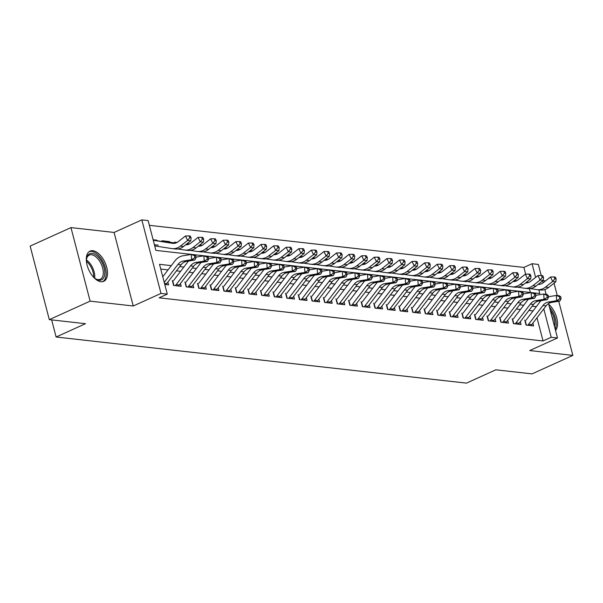 <?xml version="1.0" encoding="UTF-8"?>
<svg xmlns="http://www.w3.org/2000/svg" width="603" height="603" viewBox="0 0 603 603"><rect width="100%" height="100%" fill="white"/><g stroke="black" fill="none" stroke-linecap="round" stroke-linejoin="round"><path stroke-width="0.9" d="M92.87 250.712A16.582 8.909 65.6 0 0 90.066 251.112A16.582 8.909 65.6 0 0 87.834 267.513A16.582 8.909 65.6 0 0 100.95 281.722A16.582 8.909 65.6 0 0 103.746 281.315A16.582 8.909 65.6 0 0 105.985 264.913A16.582 8.909 65.6 0 0 92.87 250.712M525.635 274.169L523.879 267.423L532.042 263.722L538.336 264.431L541.223 275.518M545.511 280.93L542.904 280.636M548.534 303.58L557.496 337.981L529.736 350.554L572.85 355.393L532.034 373.883L495.847 369.812L466.458 383.124L56.109 337.009L85.498 323.698L49.31 319.635L30.15 246.084L70.966 227.602L90.126 301.146L133.233 305.992L160.993 293.42L141.833 219.876L148.127 220.585L155.891 250.396L539.806 293.54L538.848 289.847M133.233 305.992L114.08 232.449L70.966 227.602M114.08 232.449L141.833 219.876M523.879 267.423L149.363 225.334M572.85 355.393L558.74 301.229M557.262 295.553L554.044 283.191M49.31 319.635L90.126 301.146M524.768 320.103L526.065 325.07L533.617 325.921L532.894 323.133M512.181 318.686L513.477 323.66L521.03 324.504L520.306 321.716M499.593 317.276L500.889 322.243L508.442 323.095L507.718 320.299M487.005 315.859L488.302 320.826L495.854 321.678L495.131 318.889M474.418 314.449L475.714 319.417L483.267 320.261L482.543 317.472M461.838 313.032L463.127 318L470.679 318.851L469.956 316.055M449.25 311.615L450.539 316.583L458.092 317.434L457.368 314.645M436.662 310.206L437.951 315.173L445.504 316.017L444.78 313.228M424.075 308.789L425.364 313.756L432.916 314.608L432.193 311.819M411.487 307.372L412.776 312.339L420.329 313.191L419.605 310.402M398.9 305.962L400.188 310.929L407.741 311.774L407.017 308.985M386.312 304.545L387.601 309.512L395.153 310.364L394.43 307.575M373.724 303.128L375.013 308.095L382.566 308.947L381.842 306.158M361.137 301.719L362.426 306.686L369.978 307.53L369.255 304.741M348.549 300.302L349.846 305.269L357.391 306.12L356.667 303.332M335.961 298.884L337.258 303.852L344.81 304.703L344.079 301.915M323.374 297.475L324.67 302.442L332.223 303.286L331.492 300.498M310.786 296.058L312.083 301.025L319.635 301.877L318.904 299.088M298.199 294.641L299.495 299.608L307.048 300.46L306.316 297.671M285.611 293.231L286.907 298.199L294.46 299.043L293.729 296.254M273.023 291.814L274.32 296.782L281.872 297.633L281.141 294.844M260.436 290.397L261.732 295.364L269.285 296.216L268.554 293.427M247.848 288.988L249.145 293.955L256.697 294.799L255.966 292.01M235.26 287.571L236.557 292.538L244.109 293.39L243.378 290.601M222.673 286.154L223.969 291.121L231.522 291.973L230.791 289.184M210.085 284.744L211.382 289.711L218.934 290.556L218.203 287.767M197.498 283.327L198.794 288.294L206.347 289.146L205.615 286.357M184.91 281.91L186.206 286.877L193.759 287.729L193.028 284.94M172.322 280.501L173.619 285.468L181.171 286.312L180.44 283.523M156.049 240.574L156.931 240.175L153.117 239.745M168.636 241.991L169.518 241.592L161.966 240.74L162.177 241.547M177.086 242.444L174.553 242.157L174.764 242.964M189.674 243.853L187.216 243.582M202.261 245.27L199.804 244.991M214.849 246.687L212.392 246.408M227.437 248.097L224.979 247.825M240.024 249.514L237.567 249.235M252.612 250.931L250.155 250.652M265.199 252.34L262.742 252.069M277.787 253.757L275.33 253.479M290.375 255.175L287.917 254.896M302.955 256.584L300.505 256.313M315.542 258.001L313.085 257.722M328.13 259.418L325.673 259.139M340.718 260.828L338.26 260.556M353.305 262.245L350.848 261.966M365.893 263.662L363.436 263.383M378.48 265.071L376.023 264.8M391.068 266.488L388.611 266.209M403.656 267.905L401.199 267.626M416.243 269.315L413.786 269.044M428.831 270.732L426.374 270.453M441.419 272.149L438.961 271.87M454.006 273.558L451.549 273.287M466.594 274.976L464.137 274.697M479.181 276.393L476.724 276.114M491.769 277.802L489.312 277.531M504.357 279.219L501.9 278.94M530.406 292.485L529.404 288.649M527.851 282.671L527.527 281.42M154.413 244.72L158.227 245.142M157.082 240.74L156.931 240.175M169.669 242.15L169.518 241.592M187.352 244.373L187.156 243.627M199.94 245.79L199.744 245.037M212.527 247.207L212.331 246.454M225.115 248.617L224.919 247.871M237.703 250.034L237.507 249.28M250.29 251.451L250.094 250.697M262.878 252.861L262.682 252.114M275.465 254.278L275.269 253.524M288.053 255.695L287.857 254.941M300.641 257.104L300.445 256.358M313.228 258.521L313.032 257.767M325.816 259.938L325.62 259.184M338.404 261.348L338.208 260.602M350.991 262.765L350.795 262.011M363.579 264.182L363.383 263.428M376.166 265.591L375.971 264.845M388.754 267.008L388.558 266.255M401.342 268.425L401.146 267.672M413.929 269.835L413.733 269.089M426.517 271.252L426.321 270.498M439.105 272.669L438.909 271.915M451.685 274.079L451.489 273.332M464.272 275.496L464.076 274.742M476.86 276.913L476.664 276.159M489.448 278.322L489.252 277.576M502.035 279.739L501.839 278.985M514.623 281.156L514.427 280.403M516.944 280.636L514.487 280.357M171.282 265.637L159.516 264.31L167.287 294.128L159.124 297.829L543.039 340.966L536.994 317.766M533.067 310.907L528.921 310.439M520.479 309.49L516.334 309.022M507.892 308.08L503.746 307.613M495.304 306.663L491.166 306.196M482.724 305.246L478.578 304.779M470.136 303.837L465.991 303.369M457.549 302.42L453.403 301.952M444.961 301.003L440.816 300.535M432.374 299.593L428.228 299.126M419.786 298.176L415.64 297.709M407.198 296.759L403.053 296.292M394.611 295.349L390.465 294.882M382.023 293.932L377.877 293.465M369.435 292.515L365.29 292.048M356.848 291.106L352.702 290.638M344.26 289.689L340.115 289.221M331.673 288.272L327.527 287.804M319.085 286.862L314.939 286.395M306.497 285.445L302.352 284.978M293.91 284.028L289.764 283.561M281.322 282.619L277.176 282.151M268.734 281.202L264.589 280.734M256.147 279.784L252.001 279.317M243.559 278.375L239.414 277.908M230.972 276.958L226.826 276.491M218.384 275.541L214.238 275.074M205.796 274.131L201.651 273.664M193.209 272.714L189.063 272.247M180.621 271.297L176.475 270.83M168.033 269.888L160.752 269.066M164.77 284.473L168.584 284.902L167.86 282.114M51.654 319.899L56.109 337.009M557.496 337.981L551.202 337.273L543.8 308.864M543.039 340.966L551.202 337.273M167.287 294.128L160.993 293.42M542.617 280.862L543.122 282.807M544.871 289.515L546.114 294.302M535.607 277.41L532.042 263.722M536.316 306.656L532.17 306.188M523.728 305.239L519.582 304.779M511.14 303.829L507.002 303.362M498.56 302.412L494.415 301.945M485.973 300.995L481.827 300.535M473.385 299.585L469.24 299.118M460.798 298.168L456.652 297.701M448.21 296.751L444.064 296.292M435.622 295.342L431.477 294.875M423.035 293.925L418.889 293.457M410.447 292.508L406.301 292.048M397.859 291.098L393.714 290.631M385.272 289.681L381.126 289.214M372.684 288.264L368.539 287.804M360.097 286.855L355.951 286.387M347.509 285.438L343.363 284.97M334.921 284.021L330.776 283.561M322.334 282.611L318.188 282.144M309.746 281.194L305.6 280.727M297.158 279.777L293.013 279.317M284.571 278.367L280.425 277.9M271.983 276.95L267.838 276.483M259.396 275.533L255.25 275.074M246.808 274.124L242.662 273.656M234.22 272.707L230.075 272.239M221.633 271.29L217.487 270.83M209.045 269.88L204.899 269.413M196.457 268.463L192.312 267.996M183.87 267.046L179.724 266.586M555.544 330.504A16.582 8.909 65.6 0 0 548.7 304.236M164.227 282.392L177.93 264.468A10.628 8.532 96.4 0 1 183.297 261.046L191.641 259.682L191.287 254.421L182.943 255.793A15.942 12.799 -83.6 0 0 174.885 260.926L162.765 276.777M165.81 284.586A7.44 5.977 -83.6 0 0 166.699 283.621L181.073 264.823A10.628 8.532 96.4 0 1 186.448 261.401L194.784 260.036L191.641 259.682L194.694 257.843L195.952 257.986L195.817 255.883L194.558 255.747L194.694 257.843M194.558 255.747L191.287 254.421L194.43 254.775L195.817 255.883M194.784 260.036L195.952 257.986M153.26 240.28L172.413 243.318A10.628 8.532 -83.6 0 0 172.722 243.356A10.628 8.532 -83.6 0 0 178.247 241.667L185.468 235.984L188.98 235.909L189.847 237.68L191.106 237.823L190.239 236.044L188.98 235.909M191.106 237.823L190.782 240.77L183.568 246.454A15.942 12.799 96.4 0 1 175.277 248.994L172.134 248.64A15.942 12.799 96.4 0 1 171.667 248.572L154.715 245.888M190.782 240.77L187.639 240.416L180.418 246.099A15.942 12.799 96.4 0 1 172.134 248.64M155.031 240.431A7.44 5.977 96.4 0 1 155.25 240.454A7.44 5.977 96.4 0 1 155.468 240.484L173.815 243.393M189.847 237.68L187.639 240.416L185.468 235.984M86.44 261.694A14.344 7.711 -114.4 0 1 86.561 258.762A14.344 7.711 -114.4 0 1 92.108 253.388A14.344 7.711 -114.4 0 1 104.1 267.762A14.344 7.711 -114.4 0 1 99.096 280.222A14.344 7.711 -114.4 0 1 95.681 278.903A14.344 7.711 -114.4 0 1 93.397 277.063M95.266 278.624A13.281 7.138 65.6 0 0 98.025 279.596A13.281 7.138 65.6 0 0 100.264 279.279A13.281 7.138 65.6 0 0 102.058 266.134A13.281 7.138 65.6 0 0 91.55 254.752A13.281 7.138 65.6 0 0 89.304 255.077A13.281 7.138 65.6 0 0 86.5 259.267M102.721 281.646A16.469 8.857 65.6 0 0 104.507 265.192A16.469 8.857 65.6 0 0 91.588 251.398A16.469 8.857 65.6 0 0 89.138 251.662M550.185 309.919A14.344 7.711 -114.4 0 1 551.21 311.495A14.344 7.711 -114.4 0 1 554.459 326.336M555.227 329.298A16.469 8.857 65.6 0 0 552.047 310.62A16.469 8.857 65.6 0 0 549.416 306.965M553.185 321.429A13.281 7.138 65.6 0 0 551.707 315.776M175.254 285.649A7.44 5.977 -83.6 0 0 176.144 284.676L190.51 265.885A10.628 8.532 96.4 0 1 195.885 262.463L204.229 261.091L203.874 255.838L195.9 257.142M178.398 286.003A7.44 5.977 -83.6 0 0 179.287 285.031L193.661 266.24A10.628 8.532 96.4 0 1 199.035 262.81L207.372 261.446L204.229 261.091L207.281 259.26L208.54 259.403L208.404 257.3L207.146 257.157L207.281 259.26M207.146 257.157L203.874 255.838L207.017 256.192L208.404 257.3M188.573 261.054A15.942 12.799 -83.6 0 0 187.473 262.335L173.491 280.629M172.857 281.397L173.928 285.498M207.372 261.446L208.54 259.403M187.842 287.066A7.44 5.977 -83.6 0 0 188.731 286.093L203.098 267.295A10.628 8.532 96.4 0 1 208.472 263.873L216.816 262.509L216.462 257.255L208.487 258.559M190.985 287.42A7.44 5.977 -83.6 0 0 191.875 286.448L206.249 267.649A10.628 8.532 96.4 0 1 211.615 264.227L219.959 262.863L216.816 262.509L219.869 260.677L221.128 260.82L220.992 258.717L219.733 258.574L219.869 260.677M219.733 258.574L216.462 257.255L219.605 257.609L220.992 258.717M201.161 262.463A15.942 12.799 -83.6 0 0 200.06 263.752L186.078 282.046M185.445 282.815L186.515 286.915M219.959 262.863L221.128 260.82M200.43 288.475A7.44 5.977 -83.6 0 0 201.319 287.51L215.686 268.712A10.628 8.532 96.4 0 1 221.06 265.29L229.404 263.926L229.05 258.664L221.075 259.976M203.573 288.829A7.44 5.977 -83.6 0 0 204.462 287.865L218.836 269.066A10.628 8.532 96.4 0 1 224.203 265.644L232.547 264.28L229.404 263.926L232.457 262.086L233.715 262.23L233.58 260.127L232.321 259.991L232.457 262.086M232.321 259.991L229.05 258.664L232.193 259.019L233.58 260.127M213.748 263.88A15.942 12.799 -83.6 0 0 212.648 265.169L198.666 283.455M198.033 284.232L199.103 288.332M232.547 264.28L233.715 262.23M213.01 289.892A7.44 5.977 -83.6 0 0 213.907 288.92L228.273 270.129A10.628 8.532 96.4 0 1 233.647 266.707L241.991 265.335L241.637 260.081L233.663 261.385M216.16 290.247A7.44 5.977 -83.6 0 0 217.05 289.274L231.424 270.483A10.628 8.532 96.4 0 1 236.791 267.054L245.135 265.689L241.991 265.335L245.044 263.503L246.303 263.647L246.167 261.544L244.908 261.401L245.044 263.503M244.908 261.401L241.637 260.081L244.78 260.436L246.167 261.544M226.336 265.297A15.942 12.799 -83.6 0 0 225.236 266.579L211.254 284.872M210.62 285.641L211.691 289.741M245.135 265.689L246.303 263.647M185.664 244.803A10.628 8.532 -83.6 0 0 190.834 243.077L198.055 237.394L201.568 237.318L202.435 239.097L203.693 239.233L202.827 237.461L201.568 237.318M203.693 239.233L203.369 242.187L196.156 247.871A15.942 12.799 96.4 0 1 187.865 250.403L184.722 250.049A15.942 12.799 96.4 0 1 184.254 249.989L177.795 248.964M203.369 242.187L200.226 241.833L193.005 247.516A15.942 12.799 96.4 0 1 184.722 250.049M162.87 241.66A7.44 5.977 96.4 0 1 164.694 241.517A7.44 5.977 96.4 0 1 164.905 241.547L175.232 243.182M167.619 241.848A7.44 5.977 96.4 0 1 167.838 241.871A7.44 5.977 96.4 0 1 168.056 241.901L175.563 243.084M185.784 244.705L186.402 244.803M202.435 239.097L200.226 241.833L198.055 237.394M198.251 246.22A10.628 8.532 -83.6 0 0 203.422 244.494L210.643 238.811L214.155 238.735L215.022 240.507L216.281 240.65L215.414 238.878L214.155 238.735M216.281 240.65L215.957 243.597L208.744 249.28A15.942 12.799 96.4 0 1 200.452 251.82L197.309 251.466A15.942 12.799 96.4 0 1 196.842 251.406L190.382 250.381M215.957 243.597L212.814 243.243L205.593 248.926A15.942 12.799 96.4 0 1 197.309 251.466M175.458 243.069A7.44 5.977 96.4 0 1 175.925 242.971M186.244 244.343L187.819 244.592M186.395 244.223L188.151 244.501M198.372 246.122L198.99 246.22M215.022 240.507L212.814 243.243L210.643 238.811M210.839 247.629A10.628 8.532 -83.6 0 0 216.01 245.911L223.231 240.228L226.743 240.152L227.61 241.924L228.869 242.067L228.002 240.288L226.743 240.152M228.869 242.067L228.545 245.014L221.324 250.697A15.942 12.799 96.4 0 1 213.04 253.237L209.897 252.883A15.942 12.799 96.4 0 1 209.429 252.815L202.97 251.798M228.545 245.014L225.401 244.66L218.18 250.343A15.942 12.799 96.4 0 1 209.897 252.883M188.046 244.486A7.44 5.977 96.4 0 1 188.513 244.381M198.832 245.76L200.407 246.009M198.982 245.64L200.739 245.918M210.96 247.539L211.578 247.637M227.61 241.924L225.401 244.66L223.231 240.228M223.427 249.047A10.628 8.532 -83.6 0 0 228.597 247.32L235.818 241.637L239.331 241.562L240.198 243.341L241.456 243.476L240.589 241.705L239.331 241.562M241.456 243.476L241.132 246.431L233.911 252.114A15.942 12.799 96.4 0 1 225.628 254.647L222.477 254.293A15.942 12.799 96.4 0 1 222.017 254.232L215.557 253.207M241.132 246.431L237.989 246.077L230.768 251.76A15.942 12.799 96.4 0 1 222.477 254.293M200.633 245.903A7.44 5.977 96.4 0 1 201.101 245.798M211.419 247.177L212.995 247.426M211.57 247.057L213.326 247.328M223.54 248.949L224.165 249.047M240.198 243.341L237.989 246.077L235.818 241.637M225.597 291.309A7.44 5.977 -83.6 0 0 226.494 290.337L240.861 271.538A10.628 8.532 96.4 0 1 246.235 268.116L254.579 266.752L254.225 261.498L246.25 262.802M228.748 291.664A7.44 5.977 -83.6 0 0 229.637 290.691L244.011 271.893A10.628 8.532 96.4 0 1 249.378 268.471L257.722 267.106L254.579 266.752L257.632 264.921L258.891 265.064L258.747 262.961L257.489 262.818L257.632 264.921M257.489 262.818L254.225 261.498L257.368 261.853L258.747 262.961M238.924 266.707A15.942 12.799 -83.6 0 0 237.823 267.996L223.841 286.289M223.208 287.058L224.278 291.159M257.722 267.106L258.891 265.064M236.014 250.464A10.628 8.532 -83.6 0 0 241.185 248.738L248.406 243.054L251.918 242.979L252.785 244.75L254.044 244.893L253.177 243.122L251.918 242.979M254.044 244.893L253.72 247.841L246.499 253.524A15.942 12.799 96.4 0 1 238.215 256.064L235.064 255.71A15.942 12.799 96.4 0 1 234.605 255.649L228.145 254.624M253.72 247.841L250.577 247.486L243.356 253.17A15.942 12.799 96.4 0 1 235.064 255.71M213.221 247.313A7.44 5.977 96.4 0 1 213.688 247.215M224.007 248.587L225.582 248.835M224.158 248.466L225.914 248.745M236.127 250.366L236.753 250.464M252.785 244.75L250.577 247.486L248.406 243.054M238.185 292.719A7.44 5.977 -83.6 0 0 239.082 291.754L253.448 272.955A10.628 8.532 96.4 0 1 258.823 269.533L267.167 268.169L266.812 262.908L258.838 264.22M241.336 293.073A7.44 5.977 -83.6 0 0 242.225 292.108L256.599 273.31A10.628 8.532 96.4 0 1 261.966 269.888L270.31 268.523L267.167 268.169L270.219 266.33L271.478 266.473L271.335 264.37L270.076 264.227L270.219 266.33M270.076 264.227L266.812 262.908L269.956 263.262L271.335 264.37M251.511 268.124A15.942 12.799 -83.6 0 0 250.411 269.413L236.429 287.699M235.796 288.475L236.866 292.576M270.31 268.523L271.478 266.473M248.602 251.873A10.628 8.532 -83.6 0 0 253.773 250.155L260.993 244.471L264.506 244.396L265.373 246.167L266.632 246.31L265.765 244.532L264.506 244.396M266.632 246.31L266.307 249.258L259.086 254.941A15.942 12.799 96.4 0 1 250.803 257.481L247.652 257.127A15.942 12.799 96.4 0 1 247.192 257.059L240.733 256.041M266.307 249.258L263.164 248.903L255.943 254.587A15.942 12.799 96.4 0 1 247.652 257.127M225.808 248.73A7.44 5.977 96.4 0 1 226.268 248.624M236.595 250.004L238.17 250.253M236.745 249.883L238.502 250.162M248.715 251.783L249.341 251.881M265.373 246.167L263.164 248.903L260.993 244.471M250.773 294.136A7.44 5.977 -83.6 0 0 251.67 293.164L266.036 274.373A10.628 8.532 96.4 0 1 271.41 270.951L279.754 269.579L279.4 264.325L271.425 265.629M253.923 294.49A7.44 5.977 -83.6 0 0 254.813 293.518L269.187 274.727A10.628 8.532 96.4 0 1 274.553 271.297L282.897 269.933L279.754 269.579L282.807 267.747L284.066 267.89L283.923 265.787L282.664 265.644L282.807 267.747M282.664 265.644L279.4 264.325L282.543 264.679L283.923 265.787M264.099 269.541A15.942 12.799 -83.6 0 0 262.998 270.822L249.016 289.116M248.383 289.885L249.454 293.985M282.897 269.933L284.066 267.89M261.189 253.29A10.628 8.532 -83.6 0 0 266.36 251.564L273.581 245.881L277.094 245.805L277.96 247.584L279.219 247.72L278.352 245.949L277.094 245.805M279.219 247.72L278.895 250.675L271.674 256.358A15.942 12.799 96.4 0 1 263.39 258.891L260.24 258.536A15.942 12.799 96.4 0 1 259.78 258.476L253.32 257.451M278.895 250.675L275.752 250.32L268.531 256.004A15.942 12.799 96.4 0 1 260.24 258.536M238.396 250.147A7.44 5.977 96.4 0 1 238.856 250.041M249.182 251.421L250.758 251.67M249.333 251.3L251.089 251.572M261.303 253.192L261.928 253.29M277.96 247.584L275.752 250.32L273.581 245.881M263.36 295.553A7.44 5.977 -83.6 0 0 264.257 294.581L278.624 275.782A10.628 8.532 96.4 0 1 283.998 272.36L292.342 270.996L291.988 265.742L284.013 267.046M266.511 295.907A7.44 5.977 -83.6 0 0 267.4 294.935L281.774 276.136A10.628 8.532 96.4 0 1 287.141 272.714L295.485 271.35L292.342 270.996L295.395 269.164L296.653 269.307L296.51 267.204L295.251 267.061L295.395 269.164M295.251 267.061L291.988 265.742L295.131 266.096L296.51 267.204M276.687 270.951A15.942 12.799 -83.6 0 0 275.586 272.239L261.604 290.533M260.971 291.302L262.041 295.402M295.485 271.35L296.653 269.307M273.777 254.7A10.628 8.532 -83.6 0 0 278.948 252.981L286.169 247.298L289.681 247.222L290.548 248.994L291.807 249.137L290.94 247.366L289.681 247.222M291.807 249.137L291.483 252.084L284.262 257.767A15.942 12.799 96.4 0 1 275.978 260.308L272.827 259.953A15.942 12.799 96.4 0 1 272.368 259.893L265.908 258.868M291.483 252.084L288.34 251.73L281.119 257.413A15.942 12.799 96.4 0 1 272.827 259.953M250.976 251.557A7.44 5.977 96.4 0 1 251.443 251.459M261.762 252.83L263.345 253.079M261.921 252.71L263.677 252.989M273.89 254.609L274.516 254.707M290.548 248.994L288.34 251.73L286.169 247.298M275.948 296.962A7.44 5.977 -83.6 0 0 276.845 295.998L291.211 277.199A10.628 8.532 96.4 0 1 296.586 273.777L304.93 272.413L304.575 267.152L296.601 268.463M279.099 297.317A7.44 5.977 -83.6 0 0 279.988 296.352L294.362 277.553A10.628 8.532 96.4 0 1 299.729 274.131L308.073 272.767L304.93 272.413L307.982 270.574L309.241 270.717L309.098 268.614L307.839 268.471L307.982 270.574M307.839 268.471L304.575 267.152L307.718 267.506L309.098 268.614M289.274 272.368A15.942 12.799 -83.6 0 0 288.174 273.656L274.192 291.942M273.558 292.719L274.629 296.819M308.073 272.767L309.241 270.717M288.536 298.379A7.44 5.977 -83.6 0 0 289.432 297.407L303.799 278.616A10.628 8.532 96.4 0 1 309.173 275.187L317.517 273.822L317.163 268.569L309.188 269.873M291.686 298.734A7.44 5.977 -83.6 0 0 292.576 297.761L306.95 278.97A10.628 8.532 96.4 0 1 312.316 275.541L320.66 274.177L317.517 273.822L320.57 271.991L321.829 272.134L321.685 270.031L320.427 269.888L320.57 271.991M320.427 269.888L317.163 268.569L320.306 268.923L321.685 270.031M301.862 273.785A15.942 12.799 -83.6 0 0 300.761 275.066L286.779 293.36M286.146 294.128L287.216 298.229M320.66 274.177L321.829 272.134M301.123 299.797A7.44 5.977 -83.6 0 0 302.02 298.824L316.387 280.026A10.628 8.532 96.4 0 1 321.761 276.604L330.105 275.239L329.751 269.986L321.776 271.29M304.274 300.151A7.44 5.977 -83.6 0 0 305.163 299.178L319.537 280.38A10.628 8.532 96.4 0 1 324.904 276.958L333.248 275.594L330.105 275.239L333.158 273.408L334.416 273.551L334.273 271.448L333.014 271.305L333.158 273.408M333.014 271.305L329.751 269.986L332.894 270.34L334.273 271.448M314.449 275.194A15.942 12.799 -83.6 0 0 313.349 276.483L299.367 294.777M298.734 295.545L299.804 299.646M333.248 275.594L334.416 273.551M313.711 301.206A7.44 5.977 -83.6 0 0 314.608 300.241L328.974 281.443A10.628 8.532 96.4 0 1 334.348 278.021L342.692 276.656L342.338 271.395L334.364 272.707M316.861 301.56A7.44 5.977 -83.6 0 0 317.751 300.596L332.125 281.797A10.628 8.532 96.4 0 1 337.492 278.375L345.836 277.011L342.692 276.656L345.745 274.817L347.004 274.96L346.861 272.858L345.602 272.714L345.745 274.817M345.602 272.714L342.338 271.395L345.481 271.749L346.861 272.858M327.037 276.611A15.942 12.799 -83.6 0 0 325.937 277.9L311.955 296.186M311.321 296.962L312.392 301.063M345.836 277.011L347.004 274.96M326.298 302.623A7.44 5.977 -83.6 0 0 327.195 301.651L341.562 282.86A10.628 8.532 96.4 0 1 346.936 279.43L355.28 278.066L354.918 272.812L346.951 274.116M329.449 302.977A7.44 5.977 -83.6 0 0 330.338 302.005L344.712 283.214A10.628 8.532 96.4 0 1 350.079 279.784L358.423 278.42L355.28 278.066L358.333 276.234L359.592 276.378L359.448 274.275L358.19 274.131L358.333 276.234M358.19 274.131L354.918 272.812L358.069 273.167L359.448 274.275M339.625 278.028A15.942 12.799 -83.6 0 0 338.524 279.31L324.542 297.603M323.909 298.372L324.979 302.472M358.423 278.42L359.592 276.378M338.886 304.04A7.44 5.977 -83.6 0 0 339.783 303.068L354.149 284.269A10.628 8.532 96.4 0 1 359.524 280.847L367.868 279.483L367.506 274.229L359.539 275.533M342.037 304.394A7.44 5.977 -83.6 0 0 342.926 303.422L357.3 284.624A10.628 8.532 96.4 0 1 362.667 281.202L371.011 279.837L367.868 279.483L370.92 277.651L372.179 277.795L372.036 275.692L370.777 275.548L370.92 277.651M370.777 275.548L367.506 274.229L370.657 274.584L372.036 275.692M352.212 279.438A15.942 12.799 -83.6 0 0 351.112 280.727L337.13 299.02M336.497 299.789L337.567 303.889M371.011 279.837L372.179 277.795M351.474 305.45A7.44 5.977 -83.6 0 0 352.371 304.485L366.737 285.686A10.628 8.532 96.4 0 1 372.111 282.264L380.455 280.9L380.094 275.639L372.126 276.943M354.624 305.804A7.44 5.977 -83.6 0 0 355.514 304.839L369.888 286.041A10.628 8.532 96.4 0 1 375.254 282.619L383.598 281.254L380.455 280.9L383.508 279.061L384.767 279.204L384.624 277.101L383.365 276.958L383.508 279.061M383.365 276.958L380.094 275.639L383.244 275.993L384.624 277.101M364.792 280.855A15.942 12.799 -83.6 0 0 363.699 282.144L349.717 300.43M349.084 301.206L350.155 305.306M383.598 281.254L384.767 279.204M364.061 306.867A7.44 5.977 -83.6 0 0 364.951 305.894L379.325 287.103A10.628 8.532 96.4 0 1 384.699 283.674L393.043 282.31L392.681 277.056L384.706 278.36M367.212 307.221A7.44 5.977 -83.6 0 0 368.101 306.249L382.475 287.458A10.628 8.532 96.4 0 1 387.842 284.028L396.186 282.664L393.043 282.31L396.096 280.478L397.354 280.621L397.211 278.518L395.952 278.375L396.096 280.478M395.952 278.375L392.681 277.056L395.832 277.41L397.211 278.518M377.38 282.272A15.942 12.799 -83.6 0 0 376.287 283.553L362.305 301.847M361.672 302.616L362.742 306.716M396.186 282.664L397.354 280.621M376.649 308.284A7.44 5.977 -83.6 0 0 377.538 307.311L391.912 288.513A10.628 8.532 96.4 0 1 397.287 285.091L405.623 283.727L405.269 278.473L397.294 279.777M379.8 308.638A7.44 5.977 -83.6 0 0 380.689 307.666L395.055 288.867A10.628 8.532 96.4 0 1 400.43 285.445L408.774 284.081L405.623 283.727L408.683 281.895L409.942 282.038L409.799 279.935L408.54 279.792L408.683 281.895M408.54 279.792L405.269 278.473L408.419 278.827L409.799 279.935M389.968 283.681A15.942 12.799 -83.6 0 0 388.875 284.97L374.893 303.264M374.259 304.033L375.33 308.133M408.774 284.081L409.942 282.038M389.236 309.693A7.44 5.977 -83.6 0 0 390.126 308.728L404.5 289.93A10.628 8.532 96.4 0 1 409.874 286.508L418.211 285.144L417.856 279.882L409.882 281.186M392.387 310.048A7.44 5.977 -83.6 0 0 393.277 309.083L407.643 290.284A10.628 8.532 96.4 0 1 413.017 286.862L421.361 285.498L418.211 285.144L421.271 283.304L422.53 283.448L422.386 281.345L421.128 281.202L421.271 283.304M421.128 281.202L417.856 279.882L421.007 280.237L422.386 281.345M402.555 285.098A15.942 12.799 -83.6 0 0 401.462 286.387L387.48 304.673M386.847 305.45L387.917 309.55M421.361 285.498L422.53 283.448M401.824 311.11A7.44 5.977 -83.6 0 0 402.714 310.138L417.088 291.347A10.628 8.532 96.4 0 1 422.454 287.917L430.798 286.553L430.444 281.3L422.469 282.603M404.975 311.465A7.44 5.977 -83.6 0 0 405.864 310.492L420.231 291.701A10.628 8.532 96.4 0 1 425.605 288.272L433.949 286.907L430.798 286.553L433.859 284.722L435.117 284.865L434.974 282.762L433.715 282.619L433.859 284.722M433.715 282.619L430.444 281.3L433.595 281.654L434.974 282.762M415.143 286.515A15.942 12.799 -83.6 0 0 414.05 287.797L400.06 306.09M399.435 306.859L400.505 310.96M433.949 286.907L435.117 284.865M414.412 312.527A7.44 5.977 -83.6 0 0 415.301 311.555L429.675 292.757A10.628 8.532 96.4 0 1 435.042 289.334L443.386 287.97L443.032 282.717L435.057 284.021M417.555 312.882A7.44 5.977 -83.6 0 0 418.452 311.909L432.818 293.111A10.628 8.532 96.4 0 1 438.193 289.689L446.537 288.324L443.386 287.97L446.446 286.139L447.705 286.282L447.562 284.179L446.303 284.036L446.446 286.139M446.303 284.036L443.032 282.717L446.182 283.071L447.562 284.179M427.731 287.925A15.942 12.799 -83.6 0 0 426.638 289.214L412.648 307.507M412.022 308.276L413.093 312.377M446.537 288.324L447.705 286.282M286.357 256.117A10.628 8.532 -83.6 0 0 291.535 254.398L298.756 248.715L302.269 248.64L303.136 250.411L304.394 250.554L303.528 248.775L302.269 248.64M304.394 250.554L304.07 253.501L296.849 259.184A15.942 12.799 96.4 0 1 288.566 261.725L285.415 261.37A15.942 12.799 96.4 0 1 284.955 261.303L278.496 260.285M304.07 253.501L300.927 253.147L293.706 258.83A15.942 12.799 96.4 0 1 285.415 261.37M263.564 252.974A7.44 5.977 96.4 0 1 264.031 252.868M274.35 254.247L275.933 254.496M274.508 254.127L276.264 254.406M286.478 256.026L287.103 256.124M303.136 250.411L300.927 253.147L298.756 248.715M298.945 257.534A10.628 8.532 -83.6 0 0 304.123 255.808L311.344 250.124L314.856 250.049L315.723 251.828L316.982 251.964L316.115 250.192L314.856 250.049M316.982 251.964L316.658 254.911L309.437 260.594A15.942 12.799 96.4 0 1 301.153 263.134L298.003 262.78A15.942 12.799 96.4 0 1 297.543 262.72L291.083 261.694M316.658 254.911L313.507 254.564L306.294 260.247A15.942 12.799 96.4 0 1 298.003 262.78M276.151 254.391A7.44 5.977 96.4 0 1 276.619 254.285M286.938 255.664L288.52 255.913M287.096 255.544L288.852 255.815M299.065 257.436L299.691 257.534M315.723 251.828L313.507 254.564L311.344 250.124M311.532 258.943A10.628 8.532 -83.6 0 0 316.711 257.225L323.932 251.541L327.444 251.466L328.311 253.237L329.57 253.381L328.703 251.609L327.444 251.466M329.57 253.381L329.246 256.328L322.025 262.011A15.942 12.799 96.4 0 1 313.741 264.551L310.59 264.197A15.942 12.799 96.4 0 1 310.13 264.137L303.671 263.112M329.246 256.328L326.095 255.974L318.881 261.657A15.942 12.799 96.4 0 1 310.59 264.197M288.739 255.8A7.44 5.977 96.4 0 1 289.206 255.702M299.525 257.074L301.108 257.323M299.683 256.953L301.44 257.232M311.653 258.853L312.279 258.951M328.311 253.237L326.095 255.974L323.932 251.541M324.12 260.36A10.628 8.532 -83.6 0 0 329.298 258.642L336.519 252.959L340.032 252.883L340.899 254.654L342.157 254.798L341.29 253.019L340.032 252.883M342.157 254.798L341.833 257.745L334.612 263.428A15.942 12.799 96.4 0 1 326.329 265.968L323.178 265.614A15.942 12.799 96.4 0 1 322.718 265.546L316.258 264.529M341.833 257.745L338.682 257.391L331.469 263.074A15.942 12.799 96.4 0 1 323.178 265.614M301.327 257.217A7.44 5.977 96.4 0 1 301.794 257.112M312.113 258.491L313.696 258.74M312.271 258.37L314.027 258.649M324.241 260.27L324.866 260.368M340.899 254.654L338.682 257.391L336.519 252.959M336.708 261.777A10.628 8.532 -83.6 0 0 341.886 260.051L349.107 254.368L352.619 254.293L353.486 256.071L354.745 256.207L353.878 254.436L352.619 254.293M354.745 256.207L354.421 259.154L347.2 264.838A15.942 12.799 96.4 0 1 338.916 267.378L335.765 267.023A15.942 12.799 96.4 0 1 335.306 266.963L328.846 265.938M354.421 259.154L351.27 258.808L344.057 264.491A15.942 12.799 96.4 0 1 335.765 267.023M313.914 258.634A7.44 5.977 96.4 0 1 314.382 258.529M324.7 259.908L326.276 260.157M324.859 259.787L326.615 260.059M336.828 261.679L337.454 261.777M353.486 256.071L351.27 258.808L349.107 254.368M349.295 263.187A10.628 8.532 -83.6 0 0 354.474 261.468L361.694 255.785L365.207 255.71L366.074 257.481L367.333 257.624L366.466 255.853L365.207 255.71M367.333 257.624L367.008 260.571L359.787 266.255A15.942 12.799 96.4 0 1 351.504 268.795L348.353 268.441A15.942 12.799 96.4 0 1 347.893 268.38L341.434 267.355M367.008 260.571L363.858 260.217L356.644 265.9A15.942 12.799 96.4 0 1 348.353 268.441M326.502 260.044A7.44 5.977 96.4 0 1 326.969 259.946M337.288 261.318L338.863 261.566M337.446 261.197L339.203 261.476M349.416 263.096L350.041 263.194M366.074 257.481L363.858 260.217L361.694 255.785M361.883 264.604A10.628 8.532 -83.6 0 0 367.061 262.885L374.282 257.202L377.795 257.127L378.661 258.898L379.92 259.041L379.053 257.262L377.795 257.127M379.92 259.041L379.596 261.988L372.375 267.672A15.942 12.799 96.4 0 1 364.091 270.212L360.941 269.858A15.942 12.799 96.4 0 1 360.481 269.79L354.021 268.772M379.596 261.988L376.445 261.634L369.232 267.317A15.942 12.799 96.4 0 1 360.941 269.858M339.09 261.461A7.44 5.977 96.4 0 1 339.557 261.355M349.876 262.735L351.451 262.983M350.034 262.614L351.79 262.893M362.004 264.513L362.629 264.611M378.661 258.898L376.445 261.634L374.282 257.202M374.471 266.021A10.628 8.532 -83.6 0 0 379.649 264.295L386.87 258.612L390.382 258.536L391.249 260.315L392.508 260.451L391.641 258.679L390.382 258.536M392.508 260.451L392.184 263.398L384.963 269.081A15.942 12.799 96.4 0 1 376.679 271.621L373.528 271.267A15.942 12.799 96.4 0 1 373.069 271.207L366.609 270.182M392.184 263.398L389.033 263.051L381.82 268.734A15.942 12.799 96.4 0 1 373.528 271.267M351.677 262.878A7.44 5.977 96.4 0 1 352.144 262.772M362.463 264.152L364.039 264.4M362.622 264.031L364.37 264.302M374.591 265.923L375.217 266.021M391.249 260.315L389.033 263.051L386.87 258.612M387.058 267.43A10.628 8.532 -83.6 0 0 392.236 265.712L399.457 260.029L402.97 259.953L403.837 261.725L405.095 261.868L404.229 260.097L402.97 259.953M405.095 261.868L404.771 264.815L397.55 270.498A15.942 12.799 96.4 0 1 389.267 273.038L386.116 272.684A15.942 12.799 96.4 0 1 385.656 272.624L379.197 271.599M404.771 264.815L401.621 264.461L394.407 270.144A15.942 12.799 96.4 0 1 386.116 272.684M364.265 264.287A7.44 5.977 96.4 0 1 364.732 264.189M375.051 265.561L376.626 265.81M375.209 265.441L376.958 265.719M387.179 267.34L387.804 267.438M403.837 261.725L401.621 264.461L399.457 260.029M399.646 268.848A10.628 8.532 -83.6 0 0 404.824 267.129L412.037 261.446L415.557 261.37L416.424 263.142L417.683 263.285L416.816 261.506L415.557 261.37M417.683 263.285L417.359 266.232L410.138 271.915A15.942 12.799 96.4 0 1 401.854 274.455L398.704 274.101A15.942 12.799 96.4 0 1 398.244 274.033L391.784 273.016M417.359 266.232L414.208 265.878L406.995 271.561A15.942 12.799 96.4 0 1 398.704 274.101M376.852 265.704A7.44 5.977 96.4 0 1 377.32 265.599M387.639 266.978L389.214 267.227M387.797 266.858L389.546 267.137M399.766 268.757L400.392 268.855M416.424 263.142L414.208 265.878L412.037 261.446M412.233 270.265A10.628 8.532 -83.6 0 0 417.412 268.539L424.625 262.855L428.145 262.78L429.012 264.559L430.271 264.694L429.404 262.923L428.145 262.78M430.271 264.694L429.947 267.642L422.726 273.325A15.942 12.799 96.4 0 1 414.442 275.865L411.291 275.511A15.942 12.799 96.4 0 1 410.831 275.45L404.372 274.425M429.947 267.642L426.796 267.295L419.575 272.978A15.942 12.799 96.4 0 1 411.291 275.511M389.44 267.121A7.44 5.977 96.4 0 1 389.907 267.016M400.226 268.395L401.802 268.644M400.384 268.275L402.133 268.546M412.354 270.167L412.98 270.265M429.012 264.559L426.796 267.295L424.625 262.855M424.821 271.674A10.628 8.532 -83.6 0 0 429.999 269.956L437.213 264.272L440.733 264.197L441.6 265.968L442.858 266.111L441.991 264.34L440.733 264.197M442.858 266.111L442.534 269.059L435.313 274.742A15.942 12.799 96.4 0 1 427.022 277.282L423.879 276.928A15.942 12.799 96.4 0 1 423.419 276.867L416.959 275.842M442.534 269.059L439.383 268.704L432.163 274.388A15.942 12.799 96.4 0 1 423.879 276.928M402.028 268.531A7.44 5.977 96.4 0 1 402.495 268.433M412.814 269.805L414.389 270.054M412.965 269.684L414.721 269.963M424.942 271.584L425.567 271.682M441.6 265.968L439.383 268.704L437.213 264.272M426.999 313.937A7.44 5.977 -83.6 0 0 427.889 312.972L442.263 294.174A10.628 8.532 96.4 0 1 447.63 290.752L455.974 289.387L455.619 284.126L447.645 285.43M430.143 314.291A7.44 5.977 -83.6 0 0 431.039 313.326L445.406 294.528A10.628 8.532 96.4 0 1 450.78 291.106L459.124 289.741L455.974 289.387L459.034 287.548L460.293 287.691L460.149 285.588L458.891 285.445L459.034 287.548M458.891 285.445L455.619 284.126L458.77 284.48L460.149 285.588M440.318 289.342A15.942 12.799 -83.6 0 0 439.218 290.631L425.236 308.917M424.61 309.693L425.68 313.794M459.124 289.741L460.293 287.691M439.587 315.354A7.44 5.977 -83.6 0 0 440.476 314.382L454.85 295.591A10.628 8.532 96.4 0 1 460.217 292.161L468.561 290.797L468.207 285.543L460.232 286.847M442.73 315.708A7.44 5.977 -83.6 0 0 443.627 314.736L457.994 295.945A10.628 8.532 96.4 0 1 463.368 292.515L471.712 291.151L468.561 290.797L471.621 288.965L472.88 289.108L472.737 287.005L471.478 286.862L471.621 288.965M471.478 286.862L468.207 285.543L471.358 285.897L472.737 287.005M452.906 290.759A15.942 12.799 -83.6 0 0 451.805 292.04L437.823 310.334M437.198 311.103L438.268 315.203M471.712 291.151L472.88 289.108M452.175 316.771A7.44 5.977 -83.6 0 0 453.064 315.799L467.438 297A10.628 8.532 96.4 0 1 472.805 293.578L481.149 292.214L480.795 286.96L472.82 288.264M455.318 317.125A7.44 5.977 -83.6 0 0 456.215 316.153L470.581 297.354A10.628 8.532 96.4 0 1 475.955 293.932L484.299 292.568L481.149 292.214L484.209 290.382L485.468 290.518L485.325 288.422L484.066 288.279L484.209 290.382M484.066 288.279L480.795 286.96L483.945 287.314L485.325 288.422M465.493 292.169A15.942 12.799 -83.6 0 0 464.393 293.457L450.411 311.751M449.785 312.52L450.856 316.62M484.299 292.568L485.468 290.518M464.762 318.18A7.44 5.977 -83.6 0 0 465.652 317.216L480.026 298.417A10.628 8.532 96.4 0 1 485.392 294.995L493.736 293.631L493.382 288.37L485.407 289.674M467.905 318.535A7.44 5.977 -83.6 0 0 468.802 317.57L483.169 298.771A10.628 8.532 96.4 0 1 488.543 295.349L496.887 293.985L493.736 293.631L496.797 291.792L498.055 291.935L497.912 289.832L496.653 289.689L496.797 291.792M496.653 289.689L493.382 288.37L496.533 288.724L497.912 289.832M478.081 293.586A15.942 12.799 -83.6 0 0 476.981 294.875L462.998 313.161M462.373 313.937L463.436 318.037M496.887 293.985L498.055 291.935M437.409 273.091A10.628 8.532 -83.6 0 0 442.587 271.373L449.8 265.689L453.32 265.614L454.187 267.385L455.446 267.528L454.579 265.75L453.32 265.614M455.446 267.528L455.122 270.476L447.901 276.159A15.942 12.799 96.4 0 1 439.61 278.699L436.466 278.345A15.942 12.799 96.4 0 1 436.007 278.277L429.547 277.259M455.122 270.476L451.971 270.121L444.75 275.805A15.942 12.799 96.4 0 1 436.466 278.345M414.615 269.948A7.44 5.977 96.4 0 1 415.083 269.843M425.401 271.222L426.977 271.471M425.552 271.101L427.308 271.38M437.529 273.001L438.155 273.099M454.187 267.385L451.971 270.121L449.8 265.689M449.996 274.508A10.628 8.532 -83.6 0 0 455.175 272.782L462.388 267.099L465.908 267.023L466.775 268.802L468.034 268.938L467.167 267.167L465.908 267.023M468.034 268.938L467.709 271.885L460.488 277.568A15.942 12.799 96.4 0 1 452.197 280.109L449.054 279.754A15.942 12.799 96.4 0 1 448.594 279.694L442.135 278.669M467.709 271.885L464.559 271.538L457.338 277.222A15.942 12.799 96.4 0 1 449.054 279.754M427.203 271.365A7.44 5.977 96.4 0 1 427.67 271.26M437.989 272.639L439.564 272.888M438.14 272.518L439.896 272.79M450.117 274.41L450.743 274.508M466.775 268.802L464.559 271.538L462.388 267.099M462.584 275.918A10.628 8.532 -83.6 0 0 467.762 274.199L474.976 268.516L478.496 268.441L479.362 270.212L480.621 270.355L479.754 268.584L478.496 268.441M480.621 270.355L480.297 273.302L473.076 278.985A15.942 12.799 96.4 0 1 464.785 281.526L461.642 281.171A15.942 12.799 96.4 0 1 461.182 281.111L454.722 280.086M480.297 273.302L477.146 272.948L469.925 278.631A15.942 12.799 96.4 0 1 461.642 281.171M439.791 272.775A7.44 5.977 96.4 0 1 440.258 272.677M450.577 274.048L452.152 274.297M450.727 273.928L452.484 274.207M462.705 275.827L463.33 275.925M479.362 270.212L477.146 272.948L474.976 268.516M475.172 277.335A10.628 8.532 -83.6 0 0 480.35 275.616L487.563 269.933L491.083 269.858L491.95 271.629L493.209 271.772L492.342 269.993L491.083 269.858M493.209 271.772L492.885 274.719L485.664 280.403A15.942 12.799 96.4 0 1 477.372 282.943L474.229 282.588A15.942 12.799 96.4 0 1 473.77 282.521L467.302 281.503M492.885 274.719L489.734 274.365L482.513 280.048A15.942 12.799 96.4 0 1 474.229 282.588M452.378 274.192A7.44 5.977 96.4 0 1 452.845 274.086M463.164 275.465L464.74 275.714M463.315 275.345L465.071 275.624M475.292 277.244L475.918 277.342M491.95 271.629L489.734 274.365L487.563 269.933M477.35 319.598A7.44 5.977 -83.6 0 0 478.239 318.625L492.613 299.834A10.628 8.532 96.4 0 1 497.98 296.405L506.324 295.04L505.97 289.787L497.995 291.091M480.493 319.952A7.44 5.977 -83.6 0 0 481.39 318.979L495.756 300.188A10.628 8.532 96.4 0 1 501.131 296.759L509.475 295.395L506.324 295.04L509.384 293.209L510.643 293.352L510.5 291.249L509.241 291.106L509.384 293.209M509.241 291.106L505.97 289.787L509.12 290.141L510.5 291.249M490.669 295.003A15.942 12.799 -83.6 0 0 489.568 296.284L475.586 314.578M474.96 315.346L476.023 319.447M509.475 295.395L510.643 293.352M487.759 278.752A10.628 8.532 -83.6 0 0 492.937 277.026L500.151 271.342L503.671 271.267L504.538 273.046L505.796 273.182L504.93 271.41L503.671 271.267M505.796 273.182L505.472 276.129L498.251 281.812A15.942 12.799 96.4 0 1 489.96 284.352L486.817 283.998A15.942 12.799 96.4 0 1 486.357 283.938L479.89 282.913M505.472 276.129L502.322 275.782L495.101 281.465A15.942 12.799 96.4 0 1 486.817 283.998M464.966 275.609A7.44 5.977 96.4 0 1 465.433 275.503M475.752 276.883L477.327 277.131M475.903 276.762L477.659 277.033M487.88 278.654L488.505 278.752M504.538 273.046L502.322 275.782L500.151 271.342M489.938 321.015A7.44 5.977 -83.6 0 0 490.827 320.042L505.201 301.244A10.628 8.532 96.4 0 1 510.568 297.822L518.912 296.457L518.557 291.204L510.583 292.508M493.081 321.369A7.44 5.977 -83.6 0 0 493.978 320.397L508.344 301.598A10.628 8.532 96.4 0 1 513.718 298.176L522.062 296.812L518.912 296.457L521.972 294.626L523.231 294.761L523.087 292.666L521.829 292.523L521.972 294.626M521.829 292.523L518.557 291.204L521.708 291.558L523.087 292.666M503.256 296.412A15.942 12.799 -83.6 0 0 502.156 297.701L488.174 315.995M487.548 316.763L488.611 320.864M522.062 296.812L523.231 294.761M500.347 280.161A10.628 8.532 -83.6 0 0 505.525 278.443L512.738 272.76L516.258 272.684L517.125 274.455L518.384 274.599L517.517 272.827L516.258 272.684M518.384 274.599L518.052 277.546L510.839 283.229A15.942 12.799 96.4 0 1 502.548 285.769L499.405 285.415A15.942 12.799 96.4 0 1 498.945 285.355L492.478 284.33M518.052 277.546L514.909 277.192L507.688 282.875A15.942 12.799 96.4 0 1 499.405 285.415M477.553 277.018A7.44 5.977 96.4 0 1 478.021 276.92M488.34 278.292L489.915 278.541M488.49 278.171L490.247 278.45M500.467 280.071L501.093 280.169M517.125 274.455L514.909 277.192L512.738 272.76M502.525 322.424A7.44 5.977 -83.6 0 0 503.415 321.459L517.789 302.661A10.628 8.532 96.4 0 1 523.155 299.239L531.499 297.874L531.145 292.613L523.17 293.917M505.668 322.778A7.44 5.977 -83.6 0 0 506.565 321.814L520.932 303.015A10.628 8.532 96.4 0 1 526.306 299.593L534.65 298.229L531.499 297.874L534.56 296.035L535.818 296.179L535.675 294.076L534.416 293.932L534.56 296.035M534.416 293.932L531.145 292.613L534.296 292.968L535.675 294.076M515.844 297.829A15.942 12.799 -83.6 0 0 514.743 299.118L500.761 317.404M500.136 318.18L501.199 322.281M534.65 298.229L535.818 296.179M512.934 281.578A10.628 8.532 -83.6 0 0 518.105 279.86L525.326 274.177L528.839 274.101L529.713 275.873L530.972 276.016L530.097 274.237L528.839 274.101M530.972 276.016L530.64 278.963L523.427 284.646A15.942 12.799 96.4 0 1 515.135 287.186L511.992 286.832A15.942 12.799 96.4 0 1 511.532 286.764L505.065 285.747M530.64 278.963L527.497 278.609L520.276 284.292A15.942 12.799 96.4 0 1 511.992 286.832M490.141 278.435A7.44 5.977 96.4 0 1 490.608 278.33M500.927 279.709L502.503 279.958M501.078 279.588L502.834 279.867M513.055 281.488L513.681 281.586M529.713 275.873L527.497 278.609L525.326 274.177M515.113 323.841A7.44 5.977 -83.6 0 0 516.002 322.869L530.376 304.078A10.628 8.532 96.4 0 1 535.743 300.648L544.087 299.284L543.733 294.03L535.758 295.334M518.256 324.195A7.44 5.977 -83.6 0 0 519.153 323.223L533.519 304.432A10.628 8.532 96.4 0 1 538.894 301.003L547.238 299.638L544.087 299.284L547.147 297.452L548.406 297.596L548.263 295.493L547.004 295.349L547.147 297.452M547.004 295.349L543.733 294.03L546.883 294.385L548.263 295.493M528.432 299.246A15.942 12.799 -83.6 0 0 527.331 300.528L513.349 318.821M512.723 319.59L513.786 323.69M547.238 299.638L548.406 297.596M525.522 282.995A10.628 8.532 -83.6 0 0 530.693 281.269L537.914 275.586L541.426 275.511L542.301 277.29L543.559 277.425L542.685 275.654L541.426 275.511M543.559 277.425L543.228 280.372L536.014 286.056A15.942 12.799 96.4 0 1 527.723 288.596L524.58 288.242A15.942 12.799 96.4 0 1 524.12 288.181L517.653 287.156M543.228 280.372L540.084 280.026L532.864 285.709A15.942 12.799 96.4 0 1 524.58 288.242M502.729 279.852A7.44 5.977 96.4 0 1 503.196 279.747M513.515 281.126L515.09 281.375M513.666 281.006L515.422 281.277M525.643 282.897L526.268 282.995M542.301 277.29L540.084 280.026L537.914 275.586M527.7 325.258A7.44 5.977 -83.6 0 0 528.59 324.286L542.964 305.487A10.628 8.532 96.4 0 1 548.331 302.065L556.675 300.701L556.32 295.447L548.346 296.751M530.844 325.612A7.44 5.977 -83.6 0 0 531.74 324.64L546.107 305.842A10.628 8.532 96.4 0 1 551.481 302.42L559.825 301.055L556.675 300.701L559.735 298.869L560.994 299.005L560.85 296.91L559.592 296.766L559.735 298.869M559.592 296.766L556.32 295.447L559.463 295.802L560.85 296.91M541.019 300.656A15.942 12.799 -83.6 0 0 539.919 301.945L525.937 320.238M525.311 321.007L526.374 325.107M559.825 301.055L560.994 299.005M538.11 284.405A10.628 8.532 -83.6 0 0 543.28 282.686L550.501 277.003L554.014 276.928L554.888 278.699L556.147 278.842L555.273 277.071L554.014 276.928M556.147 278.842L555.815 281.789L548.602 287.473A15.942 12.799 96.4 0 1 540.311 290.013L537.167 289.659A15.942 12.799 96.4 0 1 536.7 289.598L530.241 288.573M555.815 281.789L552.672 281.435L545.451 287.118A15.942 12.799 96.4 0 1 537.167 289.659M515.316 281.262A7.44 5.977 96.4 0 1 515.784 281.164M526.102 282.536L527.678 282.784M526.253 282.415L528.009 282.694M538.23 284.315L538.848 284.412M554.888 278.699L552.672 281.435L550.501 277.003M177.93 264.468L181.073 264.823M183.297 261.046L186.448 261.401M164.483 283.372L166.699 283.621M173.031 243.386L172.413 243.318M183.568 246.454L180.418 246.099M86.44 259.976A13.281 7.138 -114.4 0 1 94.686 278.194M93.684 277.335A12.851 6.904 65.6 0 0 86.425 261.295M190.51 265.885L193.661 266.24M195.885 262.463L199.035 262.81M176.144 284.676L179.287 285.031M203.098 267.295L206.249 267.649M208.472 263.873L211.615 264.227M188.731 286.093L191.875 286.448M215.686 268.712L218.836 269.066M221.06 265.29L224.203 265.644M201.319 287.51L204.462 287.865M228.273 270.129L231.424 270.483M233.647 266.707L236.791 267.054M213.907 288.92L217.05 289.274M196.156 247.871L193.005 247.516M168.056 241.901L164.905 241.547M208.744 249.28L205.593 248.926M221.324 250.697L218.18 250.343M233.911 252.114L230.768 251.76M240.861 271.538L244.011 271.893M246.235 268.116L249.378 268.471M226.494 290.337L229.637 290.691M246.499 253.524L243.356 253.17M253.448 272.955L256.599 273.31M258.823 269.533L261.966 269.888M239.082 291.754L242.225 292.108M259.086 254.941L255.943 254.587M266.036 274.373L269.187 274.727M271.41 270.951L274.553 271.297M251.67 293.164L254.813 293.518M271.674 256.358L268.531 256.004M278.624 275.782L281.774 276.136M283.998 272.36L287.141 272.714M264.257 294.581L267.4 294.935M284.262 257.767L281.119 257.413M291.211 277.199L294.362 277.553M296.586 273.777L299.729 274.131M276.845 295.998L279.988 296.352M303.799 278.616L306.95 278.97M309.173 275.187L312.316 275.541M289.432 297.407L292.576 297.761M316.387 280.026L319.537 280.38M321.761 276.604L324.904 276.958M302.02 298.824L305.163 299.178M328.974 281.443L332.125 281.797M334.348 278.021L337.492 278.375M314.608 300.241L317.751 300.596M341.562 282.86L344.712 283.214M346.936 279.43L350.079 279.784M327.195 301.651L330.338 302.005M354.149 284.269L357.3 284.624M359.524 280.847L362.667 281.202M339.783 303.068L342.926 303.422M366.737 285.686L369.888 286.041M372.111 282.264L375.254 282.619M352.371 304.485L355.514 304.839M379.325 287.103L382.475 287.458M384.699 283.674L387.842 284.028M364.951 305.894L368.101 306.249M391.912 288.513L395.055 288.867M397.287 285.091L400.43 285.445M377.538 307.311L380.689 307.666M404.5 289.93L407.643 290.284M409.874 286.508L413.017 286.862M390.126 308.728L393.277 309.083M417.088 291.347L420.231 291.701M422.454 287.917L425.605 288.272M402.714 310.138L405.864 310.492M429.675 292.757L432.818 293.111M435.042 289.334L438.193 289.689M415.301 311.555L418.452 311.909M296.849 259.184L293.706 258.83M309.437 260.594L306.294 260.247M322.025 262.011L318.881 261.657M334.612 263.428L331.469 263.074M347.2 264.838L344.057 264.491M359.787 266.255L356.644 265.9M372.375 267.672L369.232 267.317M384.963 269.081L381.82 268.734M397.55 270.498L394.407 270.144M410.138 271.915L406.995 271.561M422.726 273.325L419.575 272.978M435.313 274.742L432.163 274.388M442.263 294.174L445.406 294.528M447.63 290.752L450.78 291.106M427.889 312.972L431.039 313.326M454.85 295.591L457.994 295.945M460.217 292.161L463.368 292.515M440.476 314.382L443.627 314.736M467.438 297L470.581 297.354M472.805 293.578L475.955 293.932M453.064 315.799L456.215 316.153M480.026 298.417L483.169 298.771M485.392 294.995L488.543 295.349M465.652 317.216L468.802 317.57M447.901 276.159L444.75 275.805M460.488 277.568L457.338 277.222M473.076 278.985L469.925 278.631M485.664 280.403L482.513 280.048M492.613 299.834L495.756 300.188M497.98 296.405L501.131 296.759M478.239 318.625L481.39 318.979M498.251 281.812L495.101 281.465M505.201 301.244L508.344 301.598M510.568 297.822L513.718 298.176M490.827 320.042L493.978 320.397M510.839 283.229L507.688 282.875M517.789 302.661L520.932 303.015M523.155 299.239L526.306 299.593M503.415 321.459L506.565 321.814M523.427 284.646L520.276 284.292M530.376 304.078L533.519 304.432M535.743 300.648L538.894 301.003M516.002 322.869L519.153 323.223M536.014 286.056L532.864 285.709M542.964 305.487L546.107 305.842M548.331 302.065L551.481 302.42M528.59 324.286L531.74 324.64M548.602 287.473L545.451 287.118M167.838 241.871L164.694 241.517"/></g></svg>
